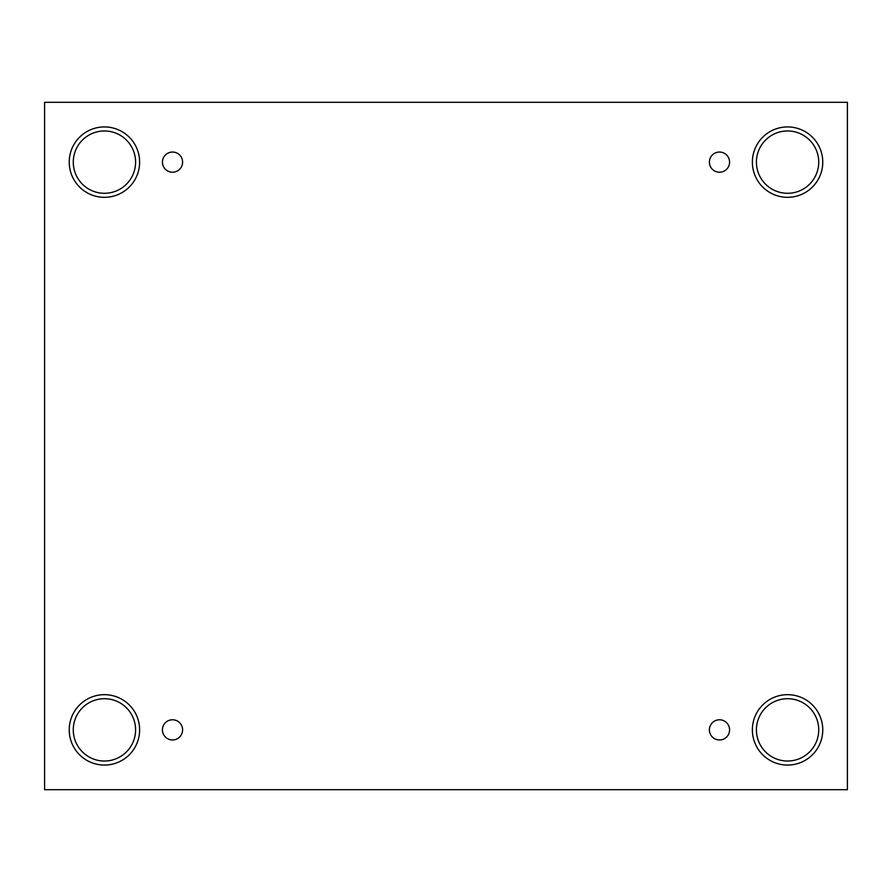 <?xml version="1.0" encoding="UTF-8"?>
<svg xmlns="http://www.w3.org/2000/svg" width="892" height="892" viewBox="0 0 892 892"><rect width="100%" height="100%" fill="white"/><g stroke="black" fill="none" stroke-linecap="round" stroke-linejoin="round"><path stroke-width="1.34" d="M847.4 102.301L44.6 102.301L44.6 789.699L847.4 789.699L847.4 102.301M172.513 739.97A10.102 10.102 0 0 1 163.771 724.817A10.102 10.102 0 0 1 181.254 724.817A10.102 10.102 0 0 1 172.513 739.97M719.487 739.97A10.102 10.102 0 0 1 710.746 724.817A10.102 10.102 0 0 1 728.229 724.817A10.102 10.102 0 0 1 719.487 739.97M719.487 172.223A10.102 10.102 0 0 1 710.746 157.081A10.102 10.102 0 0 1 728.229 157.081A10.102 10.102 0 0 1 719.487 172.223M172.513 172.223A10.102 10.102 0 0 1 163.771 157.081A10.102 10.102 0 0 1 181.254 157.081A10.102 10.102 0 0 1 172.513 172.223M787.569 765.068A35.201 35.201 0 0 1 757.085 712.273A35.201 35.201 0 0 1 818.053 712.273A35.201 35.201 0 0 1 787.569 765.068M104.431 765.068A35.201 35.201 0 0 1 73.947 712.273A35.201 35.201 0 0 1 134.915 712.273A35.201 35.201 0 0 1 104.431 765.068M104.431 197.322A35.201 35.201 0 0 1 73.947 144.526A35.201 35.201 0 0 1 134.915 144.526A35.201 35.201 0 0 1 104.431 197.322M787.569 197.322A35.201 35.201 0 0 1 757.085 144.526A35.201 35.201 0 0 1 818.053 144.526A35.201 35.201 0 0 1 787.569 197.322M756.416 162.132A31.153 31.153 0 0 1 803.146 135.149A31.153 31.153 0 0 1 803.146 189.115A31.153 31.153 0 0 1 756.416 162.132M73.278 162.132A31.153 31.153 0 0 1 120.007 135.149A31.153 31.153 0 0 1 120.007 189.115A31.153 31.153 0 0 1 73.278 162.132M73.278 729.868A31.153 31.153 0 0 1 120.007 702.885A31.153 31.153 0 0 1 120.007 756.851A31.153 31.153 0 0 1 73.278 729.868M756.416 729.868A31.153 31.153 0 0 1 803.146 702.885A31.153 31.153 0 0 1 803.146 756.851A31.153 31.153 0 0 1 756.416 729.868"/></g></svg>
